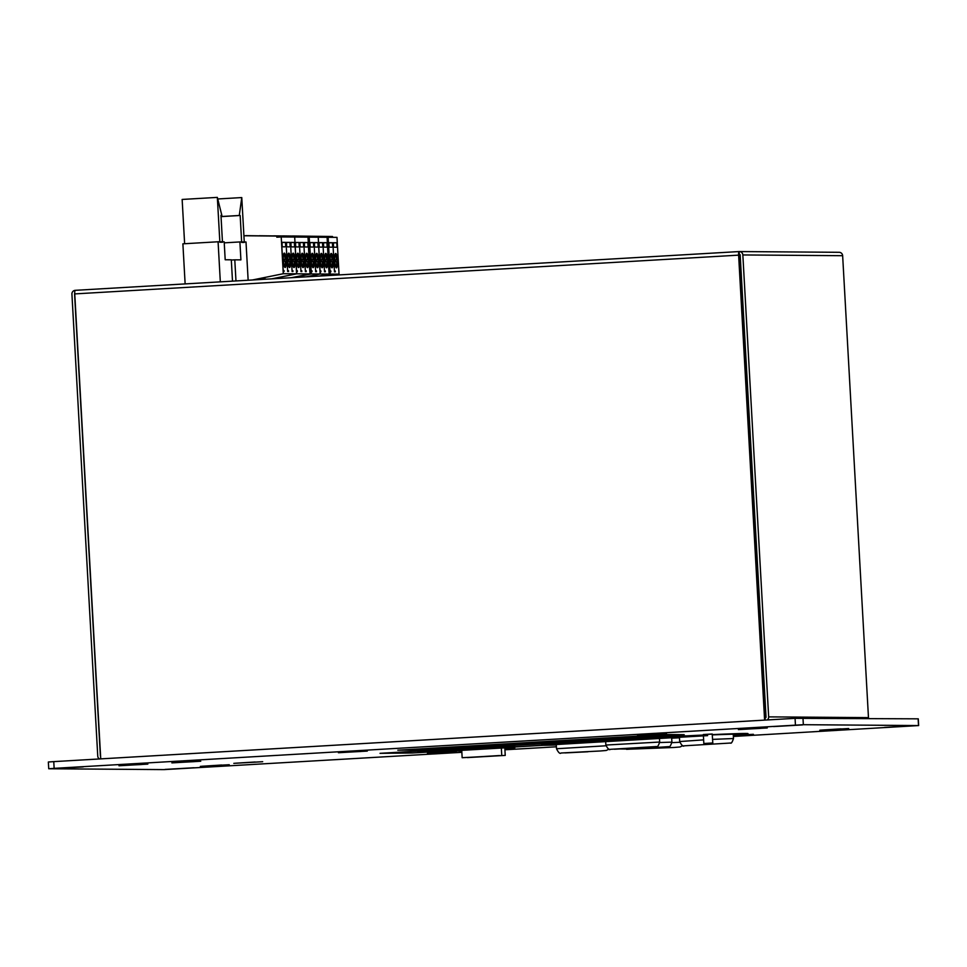 <?xml version="1.0" encoding="UTF-8"?>
<svg xmlns="http://www.w3.org/2000/svg" width="967" height="967" viewBox="0 0 967 967"><rect width="100%" height="100%" fill="white"/><g stroke="black" fill="none" stroke-linecap="round" stroke-linejoin="round"><path stroke-width="1.45" d="M738.401 729.601L767.278 727.946L738.401 729.601M773.636 726.568L802.513 724.924L773.636 726.568M427.438 753.402L456.303 751.746L427.438 753.402M637.604 735.258L666.468 733.615L637.604 735.258M501.426 746.778L516.257 746.887L432.66 751.77L417.829 751.661L501.426 746.778M605.62 740.662L659.446 737.664M679.463 737.809L671.678 738.147L679.463 737.785M556.243 744.36L605.656 741.29M233.821 763.35L262.686 761.706L233.821 763.35M200.374 766.384L229.252 764.728L200.374 766.384M165.139 769.406L194.016 767.75L165.139 769.406M54.333 768.572L83.21 766.916L54.333 768.572M118.965 765.767L147.842 764.111L118.965 765.767M171.872 762.89L200.737 761.234L171.872 762.89M461.779 750.972L452.423 750.9L505.221 747.817L514.819 747.89L504.847 748.47M659.687 742.535L671.908 742.136L671.654 737.652L659.47 738.051L671.666 737.748M679.426 737.168L703.372 735.379L679.426 737.059L679.68 741.544C681.65 745.46 683.173 746.887 684.237 745.811L730.52 743.031C731.245 743.72 732.237 742.221 733.494 738.534L712.594 739.38M712.341 734.884L733.252 734.158M664.982 734.521L684.177 734.666L422.422 749.957L397.8 750.199L664.982 734.521M753.353 734.304L733.324 735.355M338.438 752.725L367.315 751.081L338.438 752.725M703.335 734.594L712.304 734.086M884.442 727.402L913.319 725.746L884.442 727.402M819.811 730.206L848.688 728.55L819.811 730.206M48.725 768.741L48.35 762.008L53.765 761.621L54.14 768.354L48.858 768.753L164.027 769.611L461.851 752.314M54.14 768.354L803.347 724.694L918.65 725.564L733.385 736.455M53.765 761.621L795.067 718.336L795.442 725.069M918.65 725.564L918.275 718.832L795.067 718.336M556.388 746.79L504.919 749.788M739.03 735.198L749.099 734.678L739.03 735.162M753.45 734.388L733.324 735.391M439.864 752.677L449.933 752.157L439.864 752.628M448.712 752.036L429.179 753.269L448.712 752.036M650.029 734.533L660.098 734.013L650.029 734.497M658.878 733.905L639.344 735.125L658.878 733.905M350.876 752L360.945 751.48L350.876 751.963M359.724 751.371L340.179 752.592L359.724 751.371M733.494 738.534L733.252 734.05L712.341 734.896M605.656 741.314L556.243 744.252L556.496 748.736C558.467 752.664 559.99 754.079 561.065 753.003L600.265 750.984L606.249 750.477L609.053 749.111M659.687 742.04L659.446 737.555L629.892 738.873L605.62 740.565L605.874 745.049C607.844 748.966 609.367 750.392 610.431 749.316L656.714 746.536C657.439 747.225 658.43 745.726 659.687 742.04L605.874 745.049M712.715 742.982L703.831 743.49L712.715 742.982M712.8 742.982L712.208 734.013L703.323 734.521L703.831 743.49M462.492 749.933L435.633 750.815L496.603 747.842L462.492 749.933L462.456 749.256M509.778 747.213L496.687 747.116L422.446 751.444L435.537 751.54L509.754 746.838M499.528 755.662L467.859 757.451L499.528 755.553M467.412 757.596L502.598 755.541L467.399 757.427M505.233 755.42L462.153 757.705L505.233 755.42L504.81 747.842M501.752 755.396L501.341 748.047M462.153 757.705L461.743 750.356M184.298 762.165L194.367 761.645L184.298 762.117M193.146 761.537L173.613 762.758L193.146 761.537M131.403 765.042L141.472 764.522L131.403 765.042M140.251 764.413L120.706 765.634L140.251 764.413M750.839 728.876L760.908 728.356L750.839 728.828M759.687 728.236L740.142 729.456L759.687 728.236M832.236 729.481L842.317 728.961L832.236 729.444M841.097 728.852L821.551 730.073L841.097 728.852M212.8 765.646L222.881 765.139L212.8 765.646M221.661 765.018L202.115 766.239L221.661 765.018M246.247 762.625L256.315 762.105L246.247 762.625M255.095 761.996L235.561 763.217L255.095 761.996M99.504 758.962A3.59 3.53 90.4 0 1 97.752 756.049L71.921 294.125A3.59 3.53 90.4 0 1 75.221 290.33A3.59 0.701 86.7 0 0 74.749 293.908L738.619 255.143A3.59 0.701 -93.3 0 1 739.102 251.565A3.59 0.701 -93.3 0 1 739.114 251.565L765.139 720.089M738.619 255.143L764.607 720.113M739.102 251.565L75.233 290.33A3.59 0.701 86.7 0 0 75.233 290.33L739.09 251.565A3.59 3.53 90.4 0 1 742.837 254.95L768.656 716.873A3.59 3.53 90.4 0 1 767.242 719.968M742.837 254.95L842.644 255.699A3.59 3.53 -89.6 0 0 839.151 252.302L739.344 251.565M842.644 255.699L868.475 717.623L768.656 716.873M765.018 717.985L765.187 717.973A0.894 0.882 -89.6 0 0 766.021 717.031L740.19 255.107A0.894 0.882 -89.6 0 0 739.259 254.261L739.38 254.261M868.426 718.457A3.59 3.53 -89.6 0 0 868.475 717.623M74.749 293.908L100.737 758.89M74.725 293.4A0.894 0.882 -89.6 0 0 74.568 293.968L100.387 755.892M336.806 242.741L333.325 242.717L333.567 247.201L337.06 247.226L336.806 242.741L333.337 242.947M336.468 267.847A7.192 1.39 86.7 0 0 336.492 267.847A7.192 1.39 86.7 0 0 337.459 260.631A7.192 1.39 86.7 0 0 335.67 253.487A7.192 1.39 86.7 0 0 335.646 253.499A7.192 1.39 86.7 0 0 334.679 260.703A7.192 1.39 86.7 0 0 336.468 267.847M332.563 237.326L332.515 236.504L292.638 235.996M339.042 274.144L330.17 274.072L328.115 237.302L336.987 237.362L339.042 274.144L333.579 275.244M332.382 242.705L328.889 242.681L329.143 247.165L332.636 247.189L332.382 242.705L328.901 242.91M332.044 267.811A7.192 1.39 86.7 0 0 332.056 267.811A7.192 1.39 86.7 0 0 333.035 260.594A7.192 1.39 86.7 0 0 331.234 253.463A7.192 1.39 86.7 0 0 331.222 253.463A7.192 1.39 86.7 0 0 330.243 260.667A7.192 1.39 86.7 0 0 332.044 267.811M320.657 275.994L330.17 274.072M328.115 237.302L327.1 237.362M332.515 236.504L292.735 235.984M323.703 237.266L323.655 236.431M330.303 261.574L332.165 261.598A7.071 1.366 -93.3 0 1 331.56 267.412M330.206 259.845L332.068 259.797L330.206 259.785M331.294 261.586A7.071 1.366 86.7 0 0 331.185 259.845M330.774 253.922A7.071 1.366 -93.3 0 1 332.068 259.797M334.739 261.61L336.601 261.622A7.071 1.366 -93.3 0 1 335.984 267.436M334.642 259.881L336.504 259.833L334.63 259.821M335.718 261.622A7.071 1.366 86.7 0 0 335.622 259.881M335.198 253.946A7.071 1.366 -93.3 0 1 336.504 259.833M320.428 261.501L322.289 261.525A7.071 1.366 -93.3 0 1 321.673 267.339M320.319 259.772L322.18 259.724L320.319 259.712M321.407 261.513A7.071 1.366 86.7 0 0 321.31 259.772M320.887 253.838A7.071 1.366 -93.3 0 1 322.18 259.724M326.931 242.669L323.437 242.644L323.691 247.129L327.172 247.153L326.931 242.669L323.449 242.874M326.58 267.774A7.192 1.39 86.7 0 0 326.604 267.774A7.192 1.39 86.7 0 0 327.583 260.558A7.192 1.39 86.7 0 0 325.782 253.414A7.192 1.39 86.7 0 0 325.77 253.414A7.192 1.39 86.7 0 0 324.791 260.631A7.192 1.39 86.7 0 0 326.58 267.774M322.64 236.431L282.835 235.912L322.64 236.431L322.676 237.253M329.155 274.06L320.282 273.999L318.228 237.229L327.1 237.29L329.155 274.06L319.17 276.091M322.495 242.632L319.001 242.608L319.255 247.093L322.748 247.117L322.495 242.632L319.013 242.838M322.156 267.738A7.192 1.39 86.7 0 0 322.168 267.738A7.192 1.39 86.7 0 0 323.147 260.522A7.192 1.39 86.7 0 0 321.346 253.39A7.192 1.39 86.7 0 0 321.334 253.39A7.192 1.39 86.7 0 0 320.355 260.594A7.192 1.39 86.7 0 0 322.156 267.738M306.261 276.84L320.282 273.999M318.228 237.229L320.113 273.999L306.007 276.852M313.816 237.193L313.767 236.359M324.852 261.537L326.713 261.549A7.071 1.366 -93.3 0 1 326.109 267.363M324.755 259.809L326.616 259.76L324.755 259.748M325.831 261.549A7.071 1.366 86.7 0 0 325.734 259.809M325.311 253.874A7.071 1.366 -93.3 0 1 326.616 259.76M311.386 261.441L313.248 261.453A7.071 1.366 -93.3 0 1 312.631 267.267M311.277 259.7L313.151 259.664L311.277 259.639M312.365 261.441A7.071 1.366 86.7 0 0 312.268 259.712M311.845 253.777A7.071 1.366 -93.3 0 1 313.151 259.664M317.889 242.596L314.396 242.572L314.65 247.056L318.143 247.081L317.889 242.596L314.408 242.802M317.551 267.702A7.192 1.39 86.7 0 0 317.563 267.702A7.192 1.39 86.7 0 0 318.542 260.486A7.192 1.39 86.7 0 0 316.741 253.354A7.192 1.39 86.7 0 0 316.729 253.354A7.192 1.39 86.7 0 0 315.75 260.558A7.192 1.39 86.7 0 0 317.551 267.702M313.646 237.193L313.598 236.359L273.697 235.851M313.453 242.572L309.96 242.536L310.214 247.02L313.707 247.056L313.453 242.572L309.972 242.765M313.115 267.666A7.192 1.39 86.7 0 0 313.127 267.666A7.192 1.39 86.7 0 0 314.106 260.461A7.192 1.39 86.7 0 0 312.317 253.318A7.192 1.39 86.7 0 0 312.293 253.318A7.192 1.39 86.7 0 0 311.314 260.534A7.192 1.39 86.7 0 0 313.115 267.666M320.113 273.999L311.253 273.927L309.198 237.157L307.99 237.229M293.086 277.614L311.253 273.927M318.058 237.217L309.198 237.157M313.598 236.359L273.806 235.851M304.774 237.12L304.726 236.286M315.81 261.477L317.684 261.489A7.071 1.366 -93.3 0 1 317.067 267.303M315.713 259.736L317.575 259.688L315.713 259.676M316.801 261.477A7.071 1.366 86.7 0 0 316.692 259.748M316.282 253.813A7.071 1.366 -93.3 0 1 317.575 259.688M301.317 261.368L303.179 261.38A7.071 1.366 -93.3 0 1 302.562 267.194M301.208 259.627L303.082 259.579L301.208 259.567M302.296 261.368A7.071 1.366 86.7 0 0 302.2 259.639M301.777 253.705A7.071 1.366 -93.3 0 1 303.082 259.579M307.82 242.524L304.327 242.499L304.581 246.984L308.074 247.008L307.82 242.524L304.339 242.729M307.482 267.629A7.192 1.39 86.7 0 0 307.494 267.629A7.192 1.39 86.7 0 0 308.473 260.413A7.192 1.39 86.7 0 0 306.672 253.269A7.192 1.39 86.7 0 0 306.66 253.281A7.192 1.39 86.7 0 0 305.681 260.486A7.192 1.39 86.7 0 0 307.482 267.629M303.578 237.108L303.529 236.286L259.289 235.743M310.044 273.927L296.748 273.818L294.693 237.048L307.99 237.145L310.044 273.927L291.333 277.71M303.384 242.487L299.891 242.463L300.145 246.948L303.638 246.972L303.384 242.487L299.915 242.693M303.046 267.593A7.192 1.39 86.7 0 0 303.058 267.593A7.192 1.39 86.7 0 0 304.037 260.377A7.192 1.39 86.7 0 0 302.248 253.245A7.192 1.39 86.7 0 0 302.224 253.245A7.192 1.39 86.7 0 0 301.257 260.449A7.192 1.39 86.7 0 0 303.046 267.593M274.084 278.714L272.767 278.798M298.948 242.463L295.467 242.427L295.721 246.911L299.202 246.948L298.948 242.463L295.479 242.657M298.61 267.557A7.192 1.39 86.7 0 0 298.634 267.557A7.192 1.39 86.7 0 0 299.601 260.353A7.192 1.39 86.7 0 0 297.812 253.209A7.192 1.39 86.7 0 0 297.788 253.209A7.192 1.39 86.7 0 0 296.821 260.425A7.192 1.39 86.7 0 0 298.61 267.557M272.779 278.677L296.748 273.818M294.693 237.048L296.579 273.818L271.703 278.859M303.529 236.286L259.313 235.743M290.281 237.012L290.233 236.178M296.881 261.332L298.743 261.344A7.071 1.366 -93.3 0 1 298.126 267.158M296.784 259.591L298.646 259.555L296.784 259.531M297.86 261.332A7.071 1.366 86.7 0 0 297.763 259.603M297.34 253.668A7.071 1.366 -93.3 0 1 298.646 259.555M305.741 261.392L307.615 261.404A7.071 1.366 -93.3 0 1 306.998 267.218M305.645 259.664L307.506 259.615L305.645 259.603M306.732 261.404A7.071 1.366 86.7 0 0 306.624 259.664M306.213 253.729A7.071 1.366 -93.3 0 1 307.506 259.615M287.84 261.259L289.701 261.271A7.071 1.366 -93.3 0 1 289.097 267.085M287.743 259.531L289.604 259.482L287.743 259.47M288.819 261.271A7.071 1.366 86.7 0 0 288.722 259.531M288.299 253.596A7.071 1.366 -93.3 0 1 289.604 259.482M294.343 242.427L290.862 242.403L291.103 246.887L294.597 246.911L294.343 242.427L290.874 242.632M294.004 267.521A7.192 1.39 86.7 0 0 294.028 267.521A7.192 1.39 86.7 0 0 294.995 260.316A7.192 1.39 86.7 0 0 293.206 253.173A7.192 1.39 86.7 0 0 293.182 253.173A7.192 1.39 86.7 0 0 292.215 260.389A7.192 1.39 86.7 0 0 294.004 267.521M290.1 237.012L290.052 236.178L243.914 235.755M264.958 279.258L265.055 278.617L263.737 278.605L263.64 279.33M261.283 279.463L263.737 278.605M289.919 242.391L286.425 242.366L286.679 246.851L290.16 246.875L289.919 242.391L286.437 242.596M289.568 267.496A7.192 1.39 86.7 0 0 289.592 267.496A7.192 1.39 86.7 0 0 290.571 260.28A7.192 1.39 86.7 0 0 288.77 253.136A7.192 1.39 86.7 0 0 288.758 253.136A7.192 1.39 86.7 0 0 287.779 260.353A7.192 1.39 86.7 0 0 289.568 267.496M285.483 242.354L281.989 242.33L282.243 246.815L285.736 246.839L285.483 242.354L282.001 242.56M285.144 267.46A7.192 1.39 86.7 0 0 285.156 267.46A7.192 1.39 86.7 0 0 286.135 260.244A7.192 1.39 86.7 0 0 284.334 253.112A7.192 1.39 86.7 0 0 284.322 253.112A7.192 1.39 86.7 0 0 283.343 260.316A7.192 1.39 86.7 0 0 285.144 267.46M296.579 273.818L283.283 273.721L281.216 236.951L276.816 237.205L276.755 236.081L245.836 235.634M252.327 279.995L283.283 273.721M294.512 237.048L281.216 236.951M290.052 236.178L276.755 236.081M283.416 261.223L285.277 261.247A7.071 1.366 -93.3 0 1 284.661 267.061M283.307 259.494L285.168 259.446L283.307 259.434M284.395 261.235A7.071 1.366 86.7 0 0 284.298 259.494M283.875 253.559A7.071 1.366 -93.3 0 1 285.168 259.446M292.276 261.295L294.137 261.308A7.071 1.366 -93.3 0 1 293.521 267.122M292.179 259.555L294.041 259.519L292.167 259.494M293.255 261.308A7.071 1.366 86.7 0 0 293.158 259.567M292.735 253.632A7.071 1.366 -93.3 0 1 294.041 259.519M232.491 281.143L231.306 259.809L225.19 259.76L224.187 241.823L218.083 241.774L220.319 281.856M231.318 260.038L234.788 259.833L235.972 280.95M248.144 280.237L246.005 241.98L239.901 241.931L240.904 259.869L234.788 259.833M224.247 242.85L239.901 241.931M185.132 283.911L182.884 243.829L218.083 241.774M244.288 242.415L241.774 197.57L239.284 215.484L240.167 215.484L241.665 242.403L244.288 242.415M217.744 198.972L241.774 197.57M221.032 216.548L239.284 215.484M221.032 216.608L240.167 215.484M222.47 242.258L220.972 215.351L221.842 215.351L217.345 197.389L219.86 242.233L222.47 242.258M220.972 215.399L221.842 215.351M184.624 243.72L182.147 199.444L217.345 197.389M750.718 462.166L751.77 462.105M751.697 479.874L752.761 479.813M751.71 479.934L752.761 479.874M762.866 679.499L763.918 679.511M762.492 672.778L763.543 672.778M764.075 682.255L763.023 682.315M757.475 583.077L758.527 583.089M757.101 576.356L758.152 576.356M758.684 585.833L757.632 585.893M754.103 522.833L755.167 522.833M754.26 506.66L753.208 506.72M380.043 753.329L412.401 752.991L707.614 735.633L675.256 735.972L380.043 753.329M733.3 735.101A103.324 1.293 176.8 0 0 745.944 733.469A103.324 1.293 176.8 0 0 712.328 734.618M703.36 735.041A103.324 1.293 176.8 0 0 574.193 742.378A103.324 1.293 176.8 0 0 556.279 744.989M337.604 248.579L338.909 271.896M335.319 271.872L335.271 270.978M333.18 248.543L334.485 271.86M330.895 271.836L330.835 270.941M328.744 248.507L330.049 271.836M327.632 248.507L328.937 271.824M325.347 271.8L325.299 270.893M323.208 248.471L324.513 271.787M320.923 271.763L320.863 270.869M318.772 248.434L320.077 271.751L318.772 248.434M316.487 271.727L316.439 270.833M314.335 248.398L315.641 271.727M312.051 271.691L312.003 270.796M309.911 248.374L311.205 271.691M308.533 248.362L309.827 271.679M306.237 271.654L306.188 270.76M304.097 248.326L305.403 271.642M301.813 271.618L301.764 270.724M299.661 248.289L300.967 271.606L299.661 248.289M297.377 271.582L297.328 270.687M295.237 248.253L296.531 271.582M292.941 271.558L292.892 270.651M290.801 248.229L292.107 271.546M288.517 271.522L288.468 270.627M286.365 248.193L287.67 271.509M284.08 271.485L284.032 270.591M281.929 248.156L283.234 271.473M422.349 748.688L422.422 749.957M414.444 749.159L414.505 750.332M802.973 717.961L803.347 724.694M918.142 718.832L918.517 725.552M679.777 742.281L671.908 742.632M682.871 745.605L680.055 746.971L674.072 747.479L632.865 749.05M703.625 739.876L679.68 741.544M649.606 748.156L626.592 749.328L649.606 748.156M605.971 745.787L556.496 748.736M588.021 751.758L565.006 752.918L588.021 751.758M637.398 748.071L614.383 749.232L637.398 748.071M739.513 261.731L740.565 261.67M740.504 260.764L739.453 260.824M620.657 748.966L631.802 749.099L668.922 746.621C669.648 747.31 670.639 745.823 671.908 742.136"/></g></svg>
